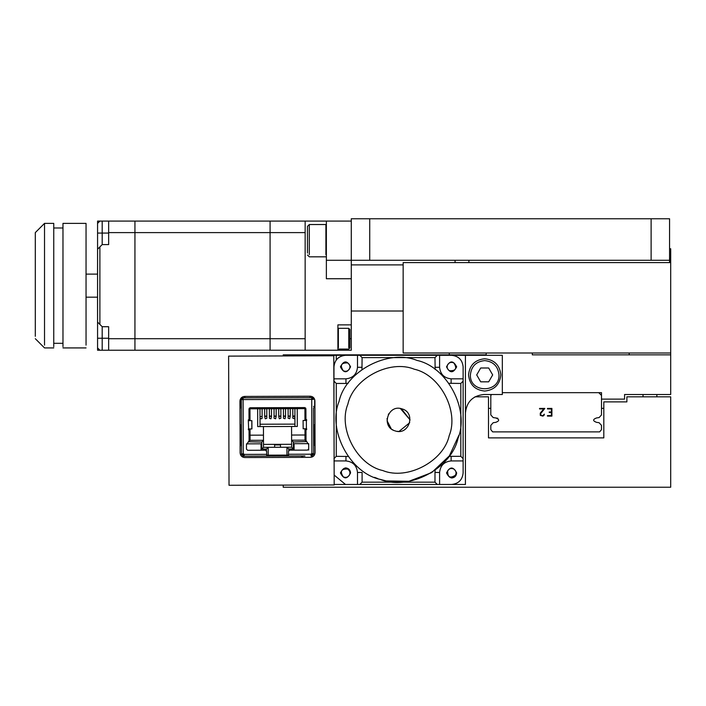 <?xml version="1.0" encoding="UTF-8"?>
<svg xmlns="http://www.w3.org/2000/svg" width="706" height="706" viewBox="0 0 706 706"><rect width="100%" height="100%" fill="white"/><g stroke="black" fill="none" stroke-linecap="round" stroke-linejoin="round"><path stroke-width="1.06" d="M403.152 264.891L351.279 264.891L351.279 218.763L651.117 218.763L651.117 260.285L326.366 260.285L326.366 278.738L351.279 278.738L351.279 324.866L337.9 324.866L337.9 350.229L305.151 350.229L305.151 221.075L326.366 221.075L326.366 260.285M669.562 262.588L669.562 260.285L651.117 260.285M669.562 260.285L669.562 218.763L669.562 248.75L670.7 248.75L670.7 354.844L532.315 354.844L532.315 353M669.562 218.763L651.117 218.763M669.562 258.44L670.029 258.44L670.029 262.588M670.029 261.202L669.562 261.202M309.299 254.663L309.299 224.534L325.907 224.534L325.907 254.663M309.299 224.534L307.454 226.379L307.454 253.066M670.7 353L403.152 353L403.152 262.588L670.7 262.588M351.279 264.891L351.279 278.738M351.279 221.075L326.366 221.075M337.9 350.229L351.279 350.229L351.279 324.866M305.151 350.229L134.934 350.229L134.934 221.075L108.645 221.075L108.645 244.603L102.185 244.603L102.185 221.075L97.569 221.075L97.569 233.068L97.569 223.378L99.881 221.075L305.151 221.075L134.934 221.075L134.934 338.704L270.089 338.704L270.089 350.229L270.089 232.609L270.089 338.704L305.151 338.704M270.089 221.075L270.089 232.609L270.089 221.075L134.934 221.075M108.645 338.704L134.934 338.704L134.934 350.229L99.881 350.229L97.569 347.926L97.569 338.236L97.569 350.229L102.185 350.229L102.185 326.71L108.645 326.71L108.645 350.229M338.359 347.687L338.359 328.325L348.746 328.325L349.894 329.473L349.894 347.926L348.746 349.082L338.359 349.082M349.894 341.36L349.894 344.025M86.044 345.128L86.044 223.378L62.975 223.378L62.975 346.699M44.522 345.128L44.522 223.378L53.753 223.378L53.753 346.699M35.3 336.321L35.3 232.609L44.522 223.378M97.569 319.765L97.534 297.182M97.534 274.122L97.569 264.582M502.328 392.668L601.503 392.668L601.503 399.128L624.572 399.128L624.572 394.513L670.7 394.513L670.7 354.844M486.187 353L486.187 354.844L283.221 354.844L283.221 355.948M629.187 353L629.187 354.844M486.187 354.844L449.281 354.844L449.281 353M400.381 408.5L410.071 419.885L401.361 408.703M387.038 420.688L391.274 428.842L387.232 422.126M484.687 391.053C474.953 390.03 469.569 384.646 468.537 374.912C469.569 365.17 474.953 359.786 484.687 358.763C494.421 359.786 499.804 365.17 500.828 374.912C499.804 384.646 494.421 390.03 484.687 391.053M476.7 374.912L480.689 367.994L488.684 367.994L492.673 374.912L488.684 381.831L480.689 381.831L476.7 374.912M333.788 355.78L334.194 484.943L229.026 485.278L228.612 356.115L333.788 355.78M302.742 457.364L302.733 455.979M310.278 396.216C313.067 396.507 314.602 398.034 314.911 400.823L315.07 452.714C314.788 455.494 313.252 457.038 310.472 457.338L244.744 457.55C241.964 457.267 240.419 455.732 240.119 452.952L239.952 401.061C240.234 398.272 241.77 396.728 244.55 396.428L310.278 396.216M241.258 397.831L243.085 397.822L243.085 399.578L241.328 399.587L241.505 454.417L242.44 454.417L242.44 453.826L244.144 454.408L243.614 453.826M311.39 399.358L312.564 398.537L312.564 397.602L312.564 399.358L312.564 398.537L311.743 398.537L311.743 399.358L311.743 397.602L313.588 397.602M294.931 416.452L294.402 418.711L292.822 418.217L292.822 416.452L294.931 416.452L294.905 408.668L249.968 408.809L304.921 408.642L294.905 408.668L294.958 426.468L297.305 426.459L291.56 426.477L291.631 447.225L263.506 447.322L263.444 426.565L263.506 447.322L261.758 449.078L266.444 449.069L266.444 450.71M249.968 408.809L250.012 420.644L249.968 408.809L249.289 408.13M250.039 428.948L250.074 440.332L250.039 428.948M304.983 428.771L305.018 440.156L291.604 440.2L293.369 441.947L306.783 441.577M305.601 407.953L304.921 408.642L304.957 420.476M268.192 447.304L268.218 455.149L268.192 447.304L266.444 449.069M280.494 444.921L280.494 447.26L280.494 444.921L274.634 444.939L274.643 447.286M291.622 444.303L263.497 444.392M260.02 418.323L260.046 426.574L260.011 416.558L262.12 416.549L262.129 418.314L261.599 418.817L260.02 418.323M305.566 428.771L304.048 428.78L306.686 428.771L305.98 429.063L306.016 440.491L308.672 444.612L308.681 450.101L308.681 448.928L307.516 450.11L289.645 450.163L288.48 451.337L288.489 456.023L288.489 455.088L287.907 455.088L288.719 454.267M311.567 453.614L311.575 455.017L311.046 455.017L311.037 454.196L313.676 453.605L313.535 408.068M243.438 399.578L242.264 398.758L242.264 399.578L242.264 397.822M243.614 455.229L242.44 454.417L243.261 455.229L242.44 454.417L243.614 454.408L243.614 455.229L244.144 455.229L243.552 455.229L243.561 456.173L244.144 456.164L243.561 456.173M248.318 441.762L261.732 442.053L261.758 449.078M288.71 450.64L288.701 448.998L293.387 448.981L293.369 441.947M294.075 443.703L294.102 450.146L294.075 443.703L308.663 443.659L294.075 443.703M308.672 444.612L308.663 443.659L308.672 444.612M249.456 428.948L250.974 428.948L248.335 428.957L249.041 429.248L249.077 440.668L246.456 444.815L246.465 449.131L246.456 444.815L246.465 449.131L247.638 450.296L265.509 450.243L266.683 451.408L266.7 456.094L304.957 455.97M246.447 443.853L261.035 443.809L261.061 450.251L261.035 443.809L259.517 443.818M247.974 443.853L246.862 443.853M266.462 454.337L267.283 455.158L266.7 455.158L288.489 455.088M311.575 455.017L312.74 454.187L311.928 455.952L313.676 454.187L311.92 455.017M242.264 398.758L243.085 398.758M261.732 442.053L263.488 440.288L250.074 440.332L248.318 442.097M248.6 420.652L251.883 420.644L251.91 428.948L248.627 428.957L248.309 420.361L249.015 420.361L248.971 408.933L250.145 407.759L304.745 407.583L305.919 408.756L305.954 420.176L306.66 420.467L303.086 420.476L303.174 428.78M306.686 429.601L304.992 429.601M304.957 419.646L306.651 419.638M250.039 429.777L248.335 429.786M248.309 419.823L250.003 419.823M288.701 448.998L286.945 447.242L286.963 455.096M291.56 426.477L257.699 426.583L257.646 408.792L257.699 426.583M260.037 424.235L294.949 424.121L260.037 424.235M297.244 408.659L297.305 426.459M291.631 447.225L293.387 448.981M305.018 440.156L306.783 441.912M305.001 435.002L291.587 435.046M263.47 435.134L250.056 435.178M292.796 408.677L292.822 416.452M288.136 416.469L288.136 418.234L289.716 418.729L290.237 416.028L288.127 416.037L290.245 416.461M288.127 416.037L288.11 408.695M290.219 408.686L290.237 416.028M283.45 416.487L283.45 418.243L285.03 418.746L285.551 416.046L283.441 416.055L285.559 416.478M283.424 408.703L283.441 416.055M285.533 408.703L285.551 416.046M278.755 416.496L279.302 418.764L280.873 418.252L280.864 416.063L278.755 416.063L280.864 416.496M278.738 408.721L278.755 416.063M280.847 408.712L280.864 416.063M274.069 416.514L274.078 418.279L275.658 418.773L276.178 416.072L274.069 416.081L276.178 416.505M274.052 408.739L274.069 416.081M276.161 408.73L276.178 416.072M269.383 416.531L269.392 418.296L270.972 418.79L271.492 416.09L269.383 416.099L271.492 416.522M269.383 416.099L269.365 408.748M271.475 408.748L271.492 416.09M264.697 416.54L265.244 418.808L266.815 418.296L266.806 416.108L264.697 416.108L266.806 416.54M264.671 408.765L264.697 416.108M266.78 408.756L266.806 416.108M262.12 416.549L260.011 416.558M259.985 408.783L260.011 416.125M262.094 408.774L262.12 416.116M241.32 397.831L241.505 453.834L243.261 453.826L243.085 399.578L313.499 399.358M313.676 453.57L313.649 445.398L313.676 453.57L313.649 445.398L314.823 445.398L314.761 425.921M313.535 409.904L313.649 445.398L314.823 445.398L314.752 424.747L313.588 424.747L313.649 445.398M314.814 444.224L314.823 445.398L313.888 445.398L313.826 424.747M314.788 434.852L314.788 435.434L314.788 434.852M314.805 439.538L314.788 435.434M243.261 455.229L243.27 456.173L241.505 454.417M280.935 456.05L274.255 456.067M311.046 455.017L311.046 455.952L311.046 455.017L311.628 455.017L311.637 455.952L311.046 455.952L311.637 455.952L311.046 455.952L311.037 454.196L311.92 453.605L311.743 399.358M311.637 455.952L311.046 455.952M250.242 456.147L266.7 456.094L266.691 454.337L244.144 454.408L244.144 456.164L244.144 455.229L244.144 456.164L266.7 456.094M313.676 454.187L313.649 446.571M312.74 454.187L312.74 453.605M311.743 397.602L243.085 397.822M241.17 424.977L240.243 424.986L240.305 445.636L241.231 445.627L241.408 424.977M240.269 435.381L240.287 440.067M314.788 435.143L314.805 439.829M313.535 410.195L313.535 408.139L314.7 406.7L313.535 408.139L313.588 424.747M240.181 406.621L240.155 399.675L240.181 406.938L241.355 408.368L240.181 406.938L241.355 406.612M314.673 399.384L314.7 406.7L314.673 399.384M306.369 420.467L306.395 428.771L303.112 428.78M251.848 428.948L251.821 420.644M596.526 422.338C592.687 420.873 592.687 419.417 596.526 417.952C592.687 419.417 592.687 420.873 596.526 422.338L599.112 422.717L601.503 425.374L601.503 429.627L599.659 431.878L492.647 431.878L490.802 429.627L490.802 425.374L493.194 422.717L495.78 422.338C499.619 420.873 499.619 419.417 495.78 417.952L497.854 418.279M551.395 415.596L551.395 412.516L549.242 412.516L549.242 412.004L551.395 412.004L551.395 408.933L547.45 408.933L547.45 408.421L551.907 408.421L551.907 416.108L547.45 416.108L547.45 415.596L551.395 415.596M544.37 414.157L544.008 415.366L542.879 416.108L540.275 415.357L540.275 413.116L543.752 408.933L539.552 408.933L539.552 408.421L544.838 408.421L540.434 413.901L541.449 415.596L542.835 415.596L544.37 414.157M495.78 417.952L493.194 417.573L490.802 414.916L490.802 395.439L491.72 394.513M601.503 399.128L601.503 414.916L599.112 417.573L596.526 417.952M598.741 392.668L601.503 395.439M465.43 412.966C466.604 401.838 472.755 395.687 483.884 394.513L502.328 394.513L502.328 355.303L336.268 355.303L336.268 359.919M333.964 411.969L333.964 366.838C334.697 359.883 338.545 356.036 345.499 355.303L451.593 355.303C458.547 356.036 462.386 359.883 463.118 366.838L463.118 472.932C462.386 479.886 458.547 483.734 451.593 484.466L437.288 484.466L465.43 484.466L465.43 355.303M301.674 455.988L301.674 457.364M334.194 484.466L359.795 484.466L345.499 484.466L334.167 475.076M301.674 355.886L301.674 355.303L336.268 355.303M409.727 422.7L399.049 431.41L409.727 422.7M401.961 408.871C387.947 403.858 380.737 427.104 395.122 430.898C409.145 435.911 416.346 412.675 401.961 408.871C416.346 412.675 409.145 435.911 395.122 430.898C380.737 427.104 387.947 403.858 401.961 408.871M345.499 467.857C348.552 468.184 350.247 469.869 350.573 472.932C347.184 479.48 343.804 479.48 340.424 472.932C343.804 466.392 347.184 466.392 350.573 472.932M333.964 381.134L333.964 366.838L333.964 381.134L336.268 383.446L345.958 383.446L345.958 378.831L333.964 378.831M359.795 355.303L451.593 355.303L359.795 355.303L362.099 357.615L361.949 369.494M463.118 381.134L463.118 378.831L463.118 381.134L460.815 383.446L448.928 383.296M463.118 458.635L463.118 472.932L463.118 458.635L460.815 456.332L451.125 456.332L451.125 460.939L463.118 460.939M439.6 484.466L439.6 472.473L434.984 472.473L434.984 482.163L437.288 484.466L439.6 484.466L345.499 484.466L359.795 484.466L362.099 482.163L362.099 472.473L357.492 472.473L357.492 484.466M456.667 472.932C453.278 479.48 449.899 479.48 446.519 472.932C449.899 466.392 453.278 466.392 456.667 472.932C456.341 475.994 454.646 477.688 451.593 478.006M393.189 430.104L392.271 429.566M388.326 414.528L388.768 413.769M387.091 418.517L387.029 419.179M397.178 431.34L398.343 431.419M349.382 475.182C350.494 472.693 349.947 470.646 347.74 469.04C341.227 468.74 339.727 471.334 343.248 476.824C345.737 477.936 347.784 477.38 349.382 475.182M349.382 369.088C350.494 366.599 349.947 364.552 347.74 362.946C341.227 362.646 339.727 365.24 343.248 370.729C345.737 371.833 347.784 371.285 349.382 369.088M453.834 469.04C451.346 467.937 449.298 468.484 447.701 470.69C447.401 477.203 449.987 478.703 455.485 475.182C456.588 472.693 456.041 470.646 453.834 469.04M447.701 364.596C446.589 367.085 447.136 369.123 449.343 370.729C455.855 371.029 457.356 368.435 453.834 362.946C451.346 361.843 449.298 362.39 447.701 364.596M385.723 480.83L385.176 480.707M380.437 479.471L379.713 479.242M377.825 478.615L374.524 477.344M458.882 435.284L449.387 455.847L431.675 472.614L408.889 481.298L386.244 480.936L380.093 479.365C408.695 491.155 451.549 468.59 458.017 438.338C469.808 409.736 447.242 366.882 416.99 360.413C388.388 348.623 345.534 371.18 339.065 401.432C327.275 430.033 349.841 472.896 380.093 479.365M398.493 431.419L397.884 431.401M449.21 435.602C459.253 411.236 440.032 374.736 414.263 369.22C389.897 359.177 353.388 378.398 347.873 404.167C337.839 428.533 357.051 465.042 382.828 470.549C407.185 480.592 443.695 461.371 449.21 435.602M374.612 477.38L375.133 477.591M283.221 485.101L283.221 487.237L670.7 487.237L670.7 396.825L626.875 396.825L626.875 401.899L603.815 401.899L603.815 437.879L488.49 437.879L488.49 396.825L474.944 396.825M626.875 401.899L625.957 401.899M603.815 408.35L601.503 408.35M601.503 429.627L599.659 431.878L492.647 431.878L490.802 429.627M490.802 408.35L488.49 408.35M102.185 244.603L97.569 249.209L97.569 322.095L102.185 326.71M108.645 338.236L97.569 338.236L97.569 322.095M97.569 249.209L97.569 233.068L108.645 233.068M350.573 366.838C347.184 373.386 343.804 373.386 340.424 366.838C343.804 360.298 347.184 360.298 350.573 366.838M456.667 366.838C453.278 373.386 449.899 373.386 446.519 366.838C449.899 360.298 453.278 360.298 456.667 366.838M333.964 458.635L336.268 456.332L348.155 456.482M435.134 369.494L434.984 357.615L437.288 355.303M434.984 472.473L435.134 470.275M448.928 456.482L451.125 456.332M348.155 383.296L345.958 383.446M395.731 431.066L395.122 430.898M439.6 472.473C440.332 465.519 444.171 461.671 451.125 460.939M333.964 460.939L345.958 460.939C352.912 461.671 356.751 465.519 357.492 472.473M357.492 355.303L357.492 367.296C356.751 374.251 352.912 378.098 345.958 378.831M463.118 378.831L451.125 378.831C444.171 378.098 440.332 374.251 439.6 367.296L439.6 355.303M333.867 382.987L333.92 397.443M455.07 262.588L455.07 260.285M468.908 262.588L468.89 260.285M369.732 260.285L369.732 218.763M351.279 338.704L349.894 338.704M305.151 232.609L108.645 232.609M348.746 347.687L348.746 328.325M498.983 374.912C499.769 393.348 469.605 393.348 470.39 374.912C471.299 366.282 476.065 361.516 484.687 360.607C493.309 361.516 498.074 366.282 498.983 374.912M244.779 397.813L244.77 396.428M310.049 397.61L310.04 396.225M242.264 398.466L243.085 398.466M242.44 454.417L242.44 453.826M311.743 398.246L312.564 398.246M294.923 416.019L292.822 416.019M288.489 454.267L311.037 454.196M249.65 456.147L244.144 456.164M313.535 408.139L313.579 422.117M241.328 398.705L242.264 398.705M312.564 398.475L313.499 398.475M314.302 445.398L314.241 424.747M240.817 445.636L240.755 424.986M313.526 406.382L314.7 406.382M251.91 428.948L251.883 420.644M99.881 246.906L99.881 324.398M434.984 482.163L362.099 482.163M336.268 456.332L336.268 383.446M362.099 357.615L434.984 357.615M460.815 383.446L460.815 456.332M345.958 460.939L345.958 456.332M357.492 367.296L362.099 367.296M434.984 367.296L439.6 367.296M451.125 378.831L451.125 383.446M326.366 231.453L325.907 230.994M326.366 249.906L325.907 250.365M325.907 256.825L309.299 256.825L307.454 254.981M86.044 297.182L97.569 297.182M86.044 274.122L97.569 274.122M403.152 311.019L351.279 311.019M337.9 344.466L338.359 344.925M337.9 332.932L338.359 332.473M62.975 347.926L86.044 347.926M53.753 347.926L44.522 347.926L35.3 338.704M53.753 343.31L62.975 343.31M53.753 227.994L62.975 227.994M656.862 396.825L656.862 394.513M643.025 396.825L643.025 394.513"/></g></svg>
